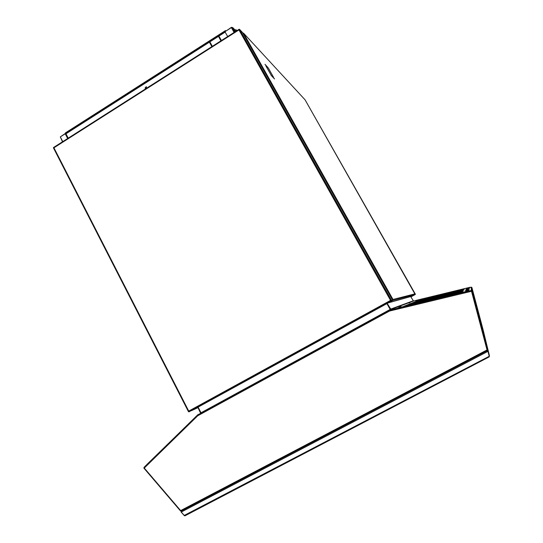 <?xml version="1.0" encoding="UTF-8"?>
<svg xmlns="http://www.w3.org/2000/svg" width="543" height="543" viewBox="0 0 543 543"><rect width="100%" height="100%" fill="white"/><g stroke="black" fill="none" stroke-linecap="round" stroke-linejoin="round"><path stroke-width="0.81" d="M446.251 294.537L438.228 296.566L446.231 294.55M467.795 291.313L390.105 310.039L468.718 291.075L469.41 287.661L471.229 287.199L469.356 287.444L413.495 301.019L410.691 296.566M471.426 290.933L487.037 349.964L180.656 510.596L144.268 468.052L197.72 415.775L389.521 311.044L471.521 291.292L471.317 290.491L468.337 291.17M390.091 309.972L389.365 310.474M390.03 309.741L390.953 309.401L387.22 303.449M390.431 309.598L386.955 303.591L390.315 309.639M197.523 415.035L197.72 415.775L197.557 415.008L389.256 310.284L389.521 311.044L389.331 310.257L468.405 291.157M469.356 287.444L468.718 291.075M467.713 291.007L468.643 290.776M462.066 292.141L452.882 294.462L462.073 292.127M462.263 291.863L453.283 294.136L462.269 291.849M462.453 291.598L453.67 293.817L462.46 291.584M462.636 291.347L454.043 293.512L462.636 291.347M462.724 291.224L454.219 293.369L462.731 291.211M462.894 290.987L454.572 293.084L462.901 290.973M463.057 290.756L454.905 292.813L463.057 290.756M463.138 290.648L455.068 292.677L463.145 290.634M463.294 290.43L455.38 292.419L463.294 290.43M463.369 290.329L455.529 292.297L463.369 290.329M463.437 290.22L455.679 292.175L463.437 290.22M463.512 290.125L455.828 292.053L463.512 290.125M463.579 290.023L455.971 291.937L463.586 290.016M463.722 289.833L456.249 291.706L463.729 289.826M463.851 289.65L456.52 291.489L463.851 289.65M463.919 289.555L456.649 291.381L463.926 289.548M464.041 289.385L456.907 291.17L464.041 289.385M464.102 289.297L457.03 291.068L464.109 289.29M464.224 289.127L457.274 290.872L464.231 289.12M464.34 288.971L457.505 290.681L464.346 288.964M464.448 288.815L457.735 290.498L464.448 288.815M464.503 288.74L457.844 290.41L464.509 288.733M452.17 294.53L442.925 296.865L452.17 294.53M452.38 294.36L443.244 296.668L452.38 294.36M452.584 294.197L443.55 296.485L452.584 294.197M452.787 294.041L443.855 296.295L452.801 294.028M453.174 293.736L444.439 295.935L453.174 293.736M453.364 293.587L444.724 295.765L453.364 293.587M453.548 293.437L444.995 295.596L453.548 293.437M453.731 293.295L445.267 295.426L453.744 293.281M454.084 293.016L445.796 295.107L454.097 293.003M454.416 292.752L446.298 294.795L454.43 292.738M454.742 292.494L446.787 294.496L454.742 292.494M454.898 292.372L447.025 294.354L454.912 292.358M455.204 292.127L447.9 293.811L455.217 292.12M455.496 291.896L448.328 293.553L455.509 291.89M455.781 291.672L448.735 293.301L455.794 291.666M456.052 291.455L449.129 293.057L456.066 291.448M456.317 291.252L449.149 293.05L456.33 291.238M456.575 291.048L449.529 292.813L456.575 291.048M456.697 290.953L449.713 292.697L456.711 290.939M456.941 290.756L450.079 292.48L456.948 290.749M457.172 290.573L450.751 292.066L457.186 290.566M457.396 290.396L450.765 292.059L457.396 290.396M442.321 296.906L433.022 299.254L442.321 296.906M442.64 296.709L433.45 299.037L442.64 296.709M442.952 296.526L433.864 298.82L442.952 296.526M443.258 296.342L434.271 298.609L443.258 296.342M443.556 296.159L434.671 298.399L443.556 296.159M443.848 295.983L435.058 298.202L443.848 295.983M444.133 295.813L435.445 298.005L444.133 295.813M444.418 295.643L435.819 297.808L444.418 295.643M444.69 295.473L436.185 297.618L444.69 295.473M444.961 295.317L436.545 297.435L444.961 295.317M445.226 295.154L436.891 297.252L445.226 295.154M445.484 294.998L437.237 297.075L445.504 294.985M445.986 294.7L437.909 296.729L445.986 294.7M446.699 294.265L438.859 296.24L446.699 294.265M446.93 294.13L439.165 296.078L446.93 294.13M447.154 293.994L439.463 295.928L447.154 293.994M447.378 293.858L439.762 295.772L447.378 293.858M447.595 293.729L440.047 295.623L447.615 293.715M448.016 293.478L440.611 295.331L448.016 293.478M448.226 293.349L440.889 295.195L448.226 293.349M448.423 293.227L441.154 295.053L448.423 293.227M448.627 293.111L441.418 294.917L448.627 293.111M448.817 292.989L442.158 294.53L448.837 292.982M449.197 292.765L442.185 294.523L449.197 292.765M449.387 292.65L442.891 294.157L449.4 292.643M449.747 292.433L442.912 294.143L449.747 292.433M449.923 292.331L443.142 294.028L449.923 292.331M450.093 292.222L443.373 293.906L450.093 292.222M450.269 292.12L443.604 293.79L450.269 292.12M432.52 299.268L423.167 301.63L432.52 299.268M432.947 299.05L423.703 301.385L432.947 299.05M433.368 298.833L424.226 301.141L433.368 298.833M433.776 298.63L424.735 300.91L433.776 298.63M434.176 298.426L425.237 300.679L434.176 298.426M434.57 298.222L425.726 300.455L434.57 298.222M434.95 298.026L426.207 300.231L434.95 298.026M435.323 297.835L426.676 300.014L435.323 297.835M435.696 297.652L427.137 299.804L435.696 297.652M436.056 297.462L427.592 299.6L436.056 297.462M436.409 297.286L428.033 299.397L436.409 297.286M436.755 297.109L428.461 299.193L436.755 297.109M437.095 296.933L428.889 299.003L437.095 296.933M437.427 296.763L429.303 298.806L437.427 296.763M437.753 296.6L429.71 298.623L437.753 296.6M438.072 296.437L430.11 298.44L438.072 296.437M438.384 296.274L430.504 298.256L438.384 296.274M438.69 296.118L430.884 298.08L438.69 296.118M438.995 295.969L431.264 297.91L438.995 295.969M439.287 295.813L431.637 297.734L439.287 295.813M439.579 295.663L431.997 297.571L439.606 295.65M440.149 295.378L432.703 297.245L440.149 295.378M440.421 295.236L433.049 297.089L440.421 295.236M440.692 295.1L433.389 296.933L440.692 295.1M440.957 294.964L433.721 296.777L440.957 294.964M441.221 294.829L434.047 296.627L441.221 294.829M441.479 294.7L434.366 296.478L441.479 294.7M441.73 294.571L434.685 296.335L441.73 294.571M441.982 294.442L434.991 296.193L441.982 294.442M442.219 294.32L435.296 296.05L442.219 294.32M442.464 294.197L435.595 295.915L442.464 294.197M442.701 294.075L436.436 295.528L442.721 294.068M443.156 293.844L436.463 295.514L443.156 293.844M422.766 301.623L413.359 303.999L422.766 301.623M423.302 301.379L414.004 303.727L423.302 301.379M423.825 301.141L414.628 303.456L423.825 301.141M424.334 300.903L415.246 303.198L424.334 300.903M424.836 300.679L415.85 302.946L424.836 300.679M425.325 300.455L416.44 302.695L425.325 300.455M425.807 300.238L417.017 302.451L425.807 300.238M426.275 300.021L417.581 302.213L426.275 300.021M426.737 299.811L418.137 301.976L426.737 299.811M427.185 299.607L418.673 301.752L427.185 299.607M427.626 299.403L419.21 301.521L427.626 299.403M428.06 299.207L419.725 301.304L428.06 299.207M428.488 299.017L420.234 301.087L428.488 299.017M428.902 298.826L420.737 300.876L428.902 298.826M429.309 298.636L421.225 300.673L429.309 298.636M429.71 298.46L421.707 300.469L429.71 298.46M430.104 298.277L422.183 300.265L430.104 298.277M430.484 298.1L422.644 300.075L430.484 298.1M430.864 297.931L423.099 299.879L430.864 297.931M431.237 297.761L423.54 299.695L431.237 297.761M431.597 297.598L423.981 299.505L431.597 297.598M431.956 297.435L424.409 299.329L431.956 297.435M432.309 297.272L424.83 299.145L432.309 297.272M432.656 297.116L425.244 298.976L432.656 297.116M432.988 296.96L425.651 298.799L432.988 296.96M433.321 296.811L426.051 298.63L433.321 296.811M433.653 296.661L426.445 298.467L433.653 296.661M433.972 296.512L426.832 298.304L433.972 296.512M434.291 296.369L427.205 298.141L434.291 296.369M434.597 296.227L427.579 297.985L434.597 296.227M434.902 296.091L427.945 297.829L434.902 296.091M435.208 295.949L428.305 297.679L435.208 295.949M435.5 295.82L428.665 297.53L435.5 295.82M435.791 295.684L429.011 297.381L435.791 295.684M436.077 295.555L429.35 297.238L436.077 295.555M413.067 303.958L403.598 306.347L413.067 303.958M413.705 303.693L404.352 306.055L413.705 303.693M414.329 303.428L405.085 305.763L414.329 303.428M414.94 303.17L405.804 305.478L414.94 303.17M415.544 302.919L406.503 305.2L415.544 302.919M416.128 302.675L407.196 304.928L416.128 302.675M416.705 302.431L407.868 304.657L416.705 302.431M417.268 302.193L408.526 304.399L417.268 302.193M417.818 301.962L409.171 304.141L417.818 301.962M418.361 301.738L409.802 303.89L418.361 301.738M418.891 301.514L410.42 303.646L418.891 301.514M419.406 301.297L411.031 303.408L419.406 301.297M419.915 301.087L411.628 303.17L419.915 301.087M420.411 300.876L412.212 302.94L420.411 300.876M420.9 300.673L412.782 302.709L420.9 300.673M421.382 300.469L413.345 302.492L421.382 300.469M421.85 300.272L413.895 302.268L421.85 300.272M422.311 300.075L414.431 302.057L422.311 300.075M422.766 299.885L414.961 301.847L422.766 299.885M423.214 299.702L415.483 301.643L423.214 299.702M423.649 299.519L415.992 301.44L423.649 299.519M424.076 299.336L416.495 301.236L424.076 299.336M424.497 299.159L416.983 301.046L424.497 299.159M424.911 298.989L417.472 300.849L424.911 298.989M425.318 298.813L417.947 300.666L425.318 298.813M425.719 298.65L418.409 300.483L425.719 298.65M426.112 298.48L418.87 300.299L426.112 298.48M426.493 298.324L419.318 300.116L426.493 298.324M426.873 298.161L419.759 299.946L426.873 298.161M427.246 298.005L420.201 299.77L427.246 298.005M427.612 297.849L420.628 299.6L427.612 297.849M427.972 297.7L421.049 299.437L427.972 297.7M428.325 297.55L421.463 299.268L428.325 297.55M428.678 297.408L421.863 299.112L428.678 297.408M429.018 297.259L422.264 298.949L429.018 297.259M466.281 288.625L469.03 287.966L466.281 288.625M466.41 289.942L467.747 289.616L466.41 289.942M465.113 290.851L468.534 290.023L465.113 290.851M467.279 288L468.365 287.736L467.285 287.994M462.12 289.209L463.199 288.944L462.127 289.202M421.565 299.017L422.624 298.759L421.565 299.017M465.765 291.374L467.292 291L465.765 291.374M458.367 293.24L459.894 292.867L458.367 293.24M401.053 307.06L402.539 306.7L401.053 307.06M465.758 289.616L468.806 288.883L465.758 289.616M415.714 300.72L416.807 300.455L415.714 300.72M408.818 303.021L409.992 302.736L408.825 303.014M399.458 306.917L400.87 306.578L399.458 306.917M465.399 288.414L466.179 288.224L465.399 288.414M467.19 288.523L468.025 288.319L467.197 288.516M466.973 289.019L467.849 288.808L466.98 289.012M463.023 292.114L464.129 291.849L463.023 292.114M398.141 307.766L399.207 307.508L398.141 307.766M466.07 291.102L467.15 290.844L466.07 291.102M471.555 290.471L471.976 290.607L471.691 287.274L471.229 287.199L471.31 290.491L471.786 290.858M471.976 290.607L472.301 291.089M471.691 287.274L472.329 291.082L471.616 290.831M471.426 290.926L471.317 290.491M66.056 133.945L65.499 134.297L67.671 138.506M53.676 147.553L53.933 147.798L238.947 29.919L390.546 300.394L188.733 411.092L53.933 147.798L53.553 147.866M239.049 29.797L239.103 29.261L238.947 29.919L239.558 29.342L391.557 300.422L390.546 300.394L391.442 300.836L188.93 411.865L183.011 400.775M211.899 46.596L209.883 42.951L210.324 42.666M219.386 36.883L218.938 37.168L220.96 40.82M225.155 32.098L227.666 36.544L225.155 32.098L65.974 133.788L68.221 138.153M146.332 86.751L145.185 88.047L145.436 88.333M221.415 40.528L219.331 36.788L218.856 37.087L220.933 40.834M212.34 46.311L210.27 42.571L209.883 42.951M211.865 46.617L209.795 42.877M145.083 87.986L145.388 88.305L146.576 87.029L146.277 86.717L145.083 87.986M239.517 29.37L239.103 29.634M391.544 300.408L239.558 29.342L242.47 32.485L392.609 300.15L391.293 300.571L392.609 300.15M391.279 300.557L392.494 300.557L192.48 410.203L188.557 411.737M65.479 132.94L65.459 133.612L60.307 136.904L62.75 141.642M234.094 32.451L231.386 27.598L225.773 31.182L225.535 30.578L225.997 31.039M231.386 27.598L234.142 32.417M62.506 141.798L60.334 136.958M414.933 294.306L411.662 296.295L388.476 302.804L392.637 300.523L392.806 299.845M415.368 294.191L305.58 100.72M234.644 32.098L232.302 27.917L231.596 27.863M242.673 32.845L243.617 33.245L392.983 299.464L392.637 300.523L414.676 294.645L414.866 293.892L392.983 299.464L243.617 33.245L305.064 99.81L414.879 293.912M273.842 78.083L271.643 75.83L273.726 78.158M271.52 75.708L270.821 74.696L271.425 75.769M270.685 74.364L265.9 65.934L270.685 74.364M267.957 67.61L265.439 64.793L267.957 67.61M265.568 65.119L264.991 64.325L265.568 65.119M273.964 78.206L274.52 78.966L273.964 78.206M273.502 77.249L268.907 69.07L273.502 77.249M268.079 67.739L268.771 68.744L268.079 67.739M243.603 33.225L242.775 33.028M392.976 299.451L392.589 300.116M235.126 31.793L232.784 27.612L231.447 27.313L226.431 30.761M236.368 30.999L235.703 29.811L236.605 30.849M235.947 29.661L236.891 30.666M146.929 464.448L197.713 414.92M200.672 413.304L197.835 407.264M201.019 413.114L198.08 407.135M197.645 414.845L199.838 413.759M143.997 467.394L143.949 468.08M487.146 350.31L487.831 349.794L472.288 291.021M471.935 287.614L482.727 328.386L487.831 349.794M487.03 349.936L486.704 351.002L181.538 510.902L486.637 351.002M472.329 291.082L487.831 349.685L487.438 350.635L487.139 350.411M144.004 467.815L144.139 468.324M144.268 468.052L144.058 467.326L197.455 415.09M180.649 511.038L181.077 510.915M489.284 356.262L184.22 515.443L184.987 515.809L489.223 356.873L489.236 356.174L489.168 356.941M184.987 515.809L489.223 356.873M181.83 510.753L181.274 512.015L487.947 351.362L487.044 350.826L488.198 351.206L489.182 356.072L487.981 351.525M184.22 515.443L181.274 512.015M487.994 351.579L489.175 356.045M180.656 510.596L181.538 510.902M471.521 291.292L487.037 349.957M386.921 303.612L390.288 309.646M198.107 407.114L201.12 413.06M182.312 510.501L181.878 510.759M181.986 510.671L181.138 512.063L184.294 515.565M184.192 515.66L185.068 515.796M185.679 508.764L186.079 508.526M488.198 351.206L489.155 355.964M482.965 329.363L487.967 351.47M483.019 329.499L489.467 355.889M487.234 350.717L486.895 350.887M394.001 399.553L394.49 399.329M308.03 444.608L307.365 444.995M486.338 351.158L486.704 351.002M198.012 407.61L193.057 409.931L197.89 407.365M65.377 133.429L60.368 136.863M392.494 300.557L391.293 300.571M392.345 300.299L391.231 300.584L384.926 289.338M391.231 300.584L188.604 411.696M66.409 139.408L53.452 147.669L183.941 402.594M413.108 300.849L390.152 309.306M413.495 301.019L390.953 309.401M471.229 287.199L469.41 287.641M188.455 411.54L53.499 147.9M53.628 147.506L238.954 29.403M65.459 133.612L225.773 31.182M410.875 296.892L415.286 294.482M414.716 294.632L410.807 296.77L414.757 294.625M236.13 31.155L232.784 27.612M232.974 29.118L231.712 27.788M201.019 412.775L390.173 309.429M482.51 329.567L482.652 330.205M390.458 309.225L413.135 300.89M53.465 147.92L188.455 411.642M238.995 29.329L53.594 147.472M389.243 310.352L389.419 310.705M143.99 468.249L180.527 510.977M65.391 132.92L225.508 30.591M188.923 411.838L391.34 300.856"/></g></svg>
